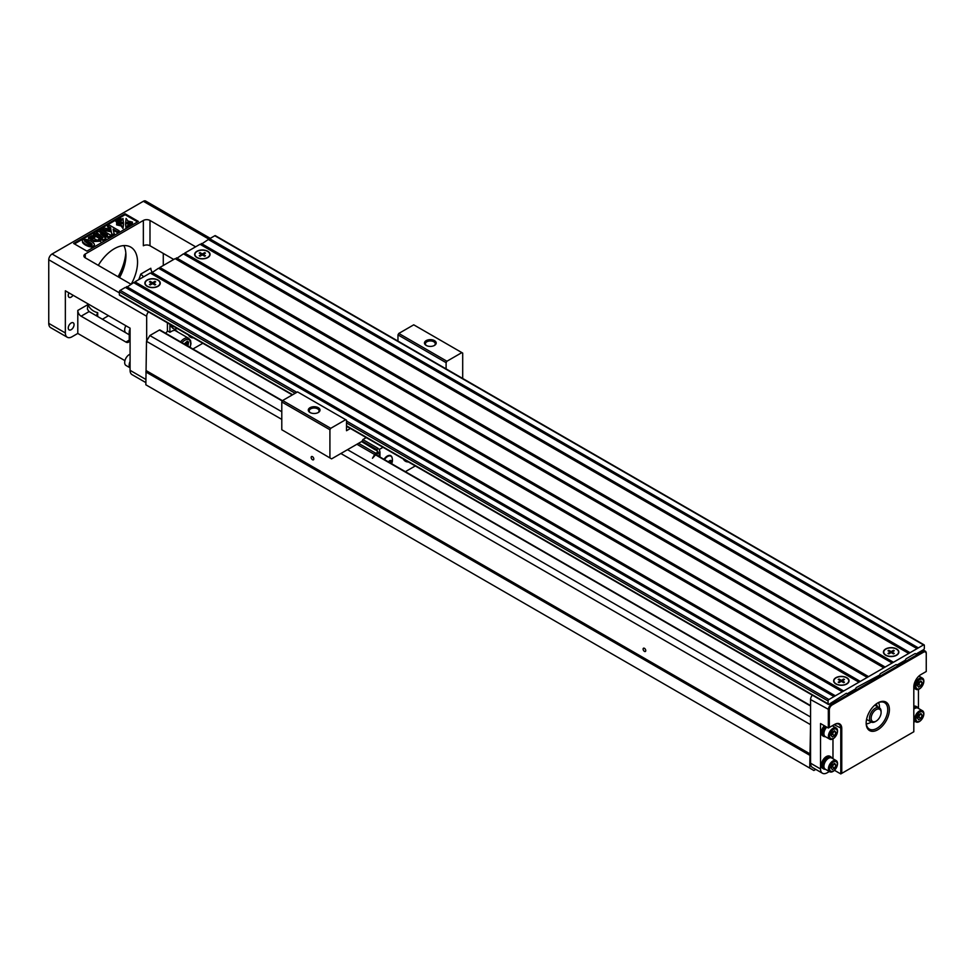 <?xml version="1.0" encoding="UTF-8"?>
<svg xmlns="http://www.w3.org/2000/svg" width="975" height="975" viewBox="0 0 975 975"><rect width="100%" height="100%" fill="white"/><g stroke="black" fill="none" stroke-linecap="round" stroke-linejoin="round"><path stroke-width="1.46" d="M366.259 437.617L362.871 439.567L362.042 441.87L375.18 449.804M462.698 378.471L462.698 353.084L461.87 352.609L446.928 361.237L398.799 333.438L397.971 334.876L397.971 341.104M397.971 334.876L446.099 362.663L446.928 361.237M446.099 362.663L446.099 368.891M350.403 428.464L346.515 430.706L346.515 420.164L345.686 419.689L330.757 428.305L282.616 400.518L281.787 401.956L281.787 429.743L329.916 457.921L329.916 429.743L330.757 428.305M362.042 441.297L331.585 458.872L329.916 457.921M365.113 438.275L365.357 437.092M365.722 437.3L365.272 438.177M362.042 441.005L377.02 449.658M405.368 471.668L415.301 465.928M406.295 460.724A15.259 8.812 -60 0 1 404.442 460.505M377.447 453.387A2.352 1.353 180 0 1 377.496 453.655A2.352 1.353 180 0 1 376.813 454.618L376.07 454.947A1.17 0.683 -60 0 0 375.131 455.301L372.474 458.262L374.644 454.508L356.887 444.259M376.813 455.179L376.813 452.692L375.814 453.265A2.352 1.353 120 0 0 374.644 454.508M376.813 452.692A2.352 1.353 0 0 0 377.496 451.742A2.352 1.353 0 0 0 377.447 451.462L376.813 450.011L377.971 448.293L362.871 439.567M375.18 449.451L376.813 450.779M406.794 461.017A15.259 8.812 -60 0 1 404.662 460.7M383.017 447.293L379.385 449.39L377.727 448.427M376.813 450.011L379.129 453.655L379.129 456.519M379.129 453.655L379.957 452.217L379.385 449.39M392.194 458.153A7.044 4.071 120 0 0 390.792 455.715A7.044 4.071 120 0 0 387.27 456.056A7.044 4.071 120 0 0 384.016 459.335M403.321 459.018A15.259 8.812 120 0 0 405.442 461.26A15.259 8.812 120 0 0 408.452 461.967M379.957 456.995L379.957 452.217M390.622 455.617A7.044 4.071 -60 0 1 391.487 456.666M388.184 455.63A6.691 3.863 -60 0 1 390.28 455.825A6.691 3.863 -60 0 1 390.573 456.032M391.621 463.722A8.032 8.032 0 0 0 392.084 457.787A6.691 3.863 120 0 0 390.914 456.19A6.691 3.863 120 0 0 384.491 459.603M388.428 461.882A3.047 1.767 -60 0 1 390.67 460.419A3.047 1.767 -60 0 1 391.828 461.955A3.047 1.767 -60 0 1 391.438 463.612M388.647 462.004L390.634 460.736L391.584 462.089L391.072 463.405M391.584 462.089L389.927 461.138M389.829 461.199L389.354 462.418M345.686 419.689L297.558 391.901L282.616 400.518M461.87 352.609L413.741 324.821L398.799 333.438M310.367 412.693A4.924 2.852 180 0 1 309.221 410.865A4.924 2.852 180 0 1 312.268 408.245A4.924 2.852 180 0 1 317.643 408.854A4.924 2.852 180 0 1 319.081 410.865A4.924 2.852 180 0 1 317.947 412.693M318.301 407.708A5.862 3.388 0 0 0 310.001 407.708A5.862 3.388 0 0 0 310.001 412.498A5.862 3.388 0 0 0 318.301 412.498A5.862 3.388 0 0 0 318.301 407.708M426.55 345.613A4.924 2.852 180 0 1 425.405 343.797A4.924 2.852 180 0 1 428.452 341.165A4.924 2.852 180 0 1 433.826 341.774A4.924 2.852 180 0 1 435.264 343.797A4.924 2.852 180 0 1 434.119 345.613M434.484 340.628A5.862 3.388 0 0 0 426.185 340.628A5.862 3.388 0 0 0 426.185 345.418A5.862 3.388 0 0 0 434.484 345.418A5.862 3.388 0 0 0 434.484 340.628M281.787 401.956L329.916 429.743M815.783 769.397L813.881 770.494L809.737 768.093L810.566 724.303L810.566 763.206A9.384 5.423 120 0 0 812.516 767.508L822.473 773.248A9.384 5.423 120 0 0 827.166 772.785L829.335 771.53M809.737 768.093L145.848 384.796L146.506 341.299L149.833 335.546L159.376 330.038A1.17 0.683 -60 0 1 159.961 329.977L282.506 400.725M809.737 755.247L145.848 371.962M810.396 754.102L146.506 370.805M312.475 456.666A1.877 1.085 60 0 1 313.706 458.323A1.877 1.085 60 0 1 313.426 459.822A1.877 1.085 60 0 1 311.537 458.737A1.877 1.085 60 0 1 311.537 456.568A1.877 1.085 60 0 1 312.475 456.666M644.426 648.314A1.877 1.085 60 0 1 645.657 649.972A1.877 1.085 60 0 1 645.365 651.471A1.877 1.085 60 0 1 643.488 650.386A1.877 1.085 60 0 1 643.488 648.217A1.877 1.085 60 0 1 644.426 648.314M810.396 724.583L340.872 453.509M281.787 419.396L146.506 341.299M810.566 717.015L347.514 449.682M281.787 411.73L149.833 335.546M167.42 322.81L167.42 330.854L169.906 332.28L171.576 331.329A9.738 5.618 -60 0 1 176.438 330.842A9.738 5.618 -60 0 1 177.56 331.902M148.456 311.866A4.692 2.706 120 0 0 146.677 316.278L146.677 341.006M167.798 331.061A9.384 5.423 120 0 0 165.652 333.267M85.264 257.827A4.692 2.706 180 0 1 83.887 255.913A4.692 2.706 180 0 1 85.264 254L85.264 257.827L130.077 283.701A4.692 2.706 180 0 0 131.016 284.115M85.264 254L143.349 220.46A4.692 2.706 180 0 1 149.992 220.46L194.805 246.334A4.692 2.706 180 0 1 195.536 246.87M210.283 238.351L145.702 201.057A4.692 2.706 120 0 0 143.349 201.289L52.065 254A4.692 2.706 120 0 0 48.75 259.752L48.75 323.371A9.384 5.423 120 0 0 50.7 327.673L67.287 337.253A9.384 5.423 120 0 0 71.992 336.789L77.793 333.438L77.793 310.44L87.835 304.639L87.409 309.099L88.847 311.415L129.248 334.766M73.649 243.457L125.093 213.757L138.377 221.423L86.921 251.123L73.649 243.457M89.091 311.586L81.12 316.192L125.933 342.054L129.248 340.141L129.248 334.754M163.276 253.427L163.276 265.493M48.75 323.371L65.349 332.962L65.349 290.794L130.077 328.161L130.077 370.329L145.848 379.433M65.349 332.962A9.384 5.423 120 0 0 67.287 337.253M149.992 220.46L149.992 245.761L173.733 259.46M124.934 360.653L77.793 333.438M108.505 315.705L102.375 319.252M145.848 382.602L132.027 374.632A9.384 5.423 -60 0 1 130.077 370.329M118.072 276.778A39.902 23.034 120 0 0 125.812 252.769M74.063 324.663A4.107 2.377 120 0 0 73.21 322.786A4.107 2.377 120 0 0 71.151 322.993A4.107 2.377 120 0 0 68.469 326.613A4.107 2.377 120 0 0 69.103 329.903A4.107 2.377 120 0 0 72.272 328.807A4.107 2.377 120 0 0 74.063 324.663M68.945 292.866A4.107 2.377 120 0 0 69.103 297.326A4.107 2.377 120 0 0 73.04 295.23M98.304 265.358A32.858 18.976 -60 0 1 130.735 247.102A32.858 18.976 -60 0 1 137.548 262.141A32.858 18.976 -60 0 1 131.381 283.908M123.874 245.578A32.858 18.976 -60 0 1 125.933 255.438A32.858 18.976 -60 0 1 119.535 277.619M125.873 253.61A37.55 21.682 -60 0 1 118.56 277.058M149.992 245.761A4.692 2.706 0 0 0 143.349 245.761L143.349 220.46M143.63 276.839L140.778 274.072L150.82 268.271A4.692 2.706 -120 0 0 152.063 271.976M129.248 340.141A4.692 2.706 60 0 1 128.273 342.298A4.692 2.706 60 0 1 125.933 342.054M81.12 316.192A4.692 2.706 60 0 1 77.793 310.44M87.835 304.639A41.072 23.717 120 0 0 97.707 312.67L96.342 315.766M74.478 243.933L125.093 214.707L125.093 213.757M125.093 214.707L137.548 221.898M116.976 222.471L115.781 221.301L116.634 220.24M120.047 219.789L118.194 219.546L117.963 220.996L116.768 219.765L117.597 219.29L118.341 220.447L117.963 219.082L119.511 219.802L118.28 218.9L118.828 218.583L120.047 219.789L120.047 220.752L118.536 220.667L118.438 221.678M117.926 221.922L116.976 220.691L117.926 221.922M121.546 218.924L119.535 218.168L120.352 217.705L121.546 219.887L119.876 219.826M119.767 219.082L119.535 218.168M94.27 244.03C95.843 248.064 84.764 245.517 82.534 241.41C80.73 237.851 91.028 239.168 94.27 244.03L94.27 244.981C95.843 249.027 84.764 246.48 82.534 242.373L82.534 241.507M102.607 233.135L99.718 231.465L101.217 229.649L111.174 235.402L111.174 236.352L108.761 237.742L102.412 235.365M111.174 235.402L108.761 236.791L100.535 233.695L105.897 238.448L105.897 239.399L103.484 240.801L93.527 235.048L93.527 234.085L95.014 233.232L102.85 237.754L96.598 232.318L96.598 233.269L99.572 235.853M93.795 241.044L88.603 238.095M94.953 236.316L90.748 237.644L96.232 239.509C96.793 241.642 97.354 241.727 97.89 239.765L99.596 239.119L100.73 240.728L93.795 240.533L88.518 237.595L92.101 235.621L94.953 236.316L94.953 237.266L93.697 238.253L90.968 238.168M95.623 240.216L96.232 239.509L95.867 240.715M98.304 241.057L97.89 239.765L98.56 240.63M100.608 241.203L93.795 241.495L93.795 240.533M110.76 229.369L107.603 226.919L107.603 225.956L109.212 225.03L119.169 230.783L119.169 231.745L117.561 232.672L113.441 230.283M119.169 230.783L117.561 231.709L113.137 229.162L114.307 234.548L112.149 235.792L111.272 231.818L102.083 230.149M123.484 224.579L122.984 228.54L121.119 225.944L116.634 224.872L116.634 223.909L123.484 223.616L123.484 224.579M132.356 224.896L127.969 225.944L126.141 228.479M132.454 223.909L127.969 224.993L126.104 228.503L125.592 224.579L125.592 223.616L132.454 223.909L132.454 224.835M132.454 223.068L125.592 223.36L126.104 218.449L127.969 221.033L132.454 222.117L132.454 223.068M123.484 223.36L116.634 223.068L116.634 222.117L121.119 221.033L122.984 218.449L123.484 223.36M91.187 244.896L92.174 244.335C90.492 241.983 82.997 239.033 84.63 241.105C86.482 242.933 88.676 244.201 91.187 244.896M91.857 244.762C88.055 242.153 85.751 241.105 84.947 241.629M108.761 236.791L108.761 237.742M105.897 238.448L103.484 239.838L103.484 240.801M103.484 239.838L93.527 234.085M96.598 232.318L98.146 231.416L107.555 235.036L99.718 230.514M93.697 237.291L93.697 238.253M117.561 231.709L117.561 232.672M114.307 233.586L112.149 234.841L112.149 235.792M112.149 234.841L111.272 231.818M111.272 230.868L102.022 229.174L102.022 230.112M102.022 229.174L104.106 227.979L110.967 229.418L110.614 227.699L110.614 228.65M110.614 227.699L107.603 225.956M123.484 223.616L122.984 228.54M122.984 227.577L121.119 224.993L121.119 225.944M121.119 224.993L116.634 223.909M126.104 227.577L125.592 223.616M127.969 224.993L127.969 225.944M132.454 222.117L125.592 222.41M123.484 222.41L116.634 222.117M119.742 220.094L120.083 218.717M119.572 218.205L119.572 219.168M119.767 218.132L119.767 219.022M119.45 220.131L119.45 221.093M117.914 219.107L117.914 220.009M116.768 219.765L116.768 220.387M116.805 219.802L116.805 220.423M118.06 220.813L117.926 221.8M117.963 220.996L117.963 221.8M116.5 220.045L117.817 221.837M117.817 221.081L117 221.544L115.781 220.338L115.806 221.337M117.097 221.374L116.976 222.032M130.077 329.172A6.216 3.595 120 0 0 129.334 332.426A6.216 3.595 120 0 0 130.077 334.827M130.077 328.831A6.459 3.729 120 0 0 129.163 332.524A6.459 3.729 120 0 0 130.077 335.156M130.077 335.242L126.019 332.889A6.459 3.729 -60 0 1 124.678 329.94A6.459 3.729 -60 0 1 125.86 325.735M130.077 361.749A6.216 3.595 120 0 0 129.334 365.016A6.216 3.595 120 0 0 130.077 367.404M130.077 361.42A6.459 3.729 120 0 0 129.163 365.101A6.459 3.729 120 0 0 130.077 367.746M130.077 367.819L126.019 365.479A6.459 3.729 -60 0 1 124.678 362.517A6.459 3.729 -60 0 1 130.077 354.217M186.432 345.26L188.553 341.92L188.017 346.174M185.664 344.809L187.334 341.213L184.141 343.943M187.493 341.311L184.312 344.041M186.603 345.357L188.711 342.018M192.916 349.001L202.837 343.261M169.906 324.248L169.906 332.28M172.161 327.429L171.99 327.332A6.277 3.62 -60 0 1 170.698 324.699M188.382 334.913A15.259 8.812 120 0 0 190.503 337.167A15.259 8.812 120 0 0 193.501 337.874M173.44 328.612A6.691 3.863 -60 0 1 173.111 328.453A6.691 3.863 -60 0 1 171.722 325.394A6.691 3.863 -60 0 1 171.722 325.297M172.356 325.662A6.691 3.863 120 0 0 172.356 325.76A6.691 3.863 120 0 0 173.745 328.819A6.691 3.863 120 0 0 175.707 329.05A8.032 8.032 0 0 0 177.292 328.514M189.016 335.888A15.259 8.812 120 0 0 190.186 335.961M197.133 257.449A7.398 4.266 0 0 0 207.736 257.363A7.398 4.266 0 0 0 207.577 251.416A7.398 4.266 0 0 0 197.206 251.367A7.398 4.266 0 0 0 196.974 257.363A7.398 4.266 0 0 0 197.133 257.449M204.665 256.23L202.361 254.902L200.046 256.23L199.229 255.767L201.545 254.426L199.229 253.098L200.046 252.623L202.361 253.963L204.665 252.623L205.481 253.098L203.166 254.426L205.481 255.767L204.665 256.23M202.361 253.963L202.361 254.902M204.165 253.853L204.665 252.623M201.545 255.365L201.545 254.426M203.166 255.365L203.166 254.426M200.545 253.853L200.046 252.623M147.335 286.199A7.398 4.266 0 0 0 157.938 286.102A7.398 4.266 0 0 0 157.792 280.154A7.398 4.266 0 0 0 147.408 280.118A7.398 4.266 0 0 0 147.188 286.102A7.398 4.266 0 0 0 147.335 286.199M154.867 284.98L152.563 283.652L150.26 284.98L149.443 284.505L151.747 283.177L149.443 281.848L150.26 281.373L152.563 282.701L154.867 281.373L155.683 281.848L153.38 283.177L155.683 284.505L154.867 284.98M152.563 282.701L152.563 283.652M154.379 282.604L154.867 281.373M151.747 284.115L151.747 283.177M153.38 284.115L153.38 283.177M150.747 282.604L150.26 281.373M812.346 695.163A4.692 2.706 120 0 0 810.566 699.575L810.566 724.303M829.323 727.46L834.637 724.401A10.091 5.826 -60 0 1 841.766 728.52L841.766 773.358L913.807 731.774L913.807 686.924A10.091 5.826 -60 0 1 920.936 674.566L926.25 671.507L926.25 653.872A3.985 2.303 120 0 0 923.422 652.238L832.138 704.949A3.985 2.303 120 0 0 829.323 709.837L829.323 727.46L828.323 728.033L820.523 723.535L820.523 768.958A9.384 5.423 120 0 0 822.473 773.248M828.323 728.033L828.323 709.837A4.692 2.706 -60 0 1 831.651 704.084L922.935 651.373A4.692 2.706 -60 0 1 925.275 651.142A4.692 2.706 -60 0 1 926.25 653.299L926.25 653.872M823.253 736.064A7.044 4.071 -60 0 1 822.815 735.857A7.044 4.071 -60 0 1 821.352 732.639A7.044 4.071 -60 0 1 824.289 725.705M832.979 758.721L832.979 738.867M832.979 726.143L832.979 725.351M823.253 768.641A7.044 4.071 -60 0 1 822.815 768.446A7.044 4.071 -60 0 1 821.352 765.217A7.044 4.071 -60 0 1 824.423 758.136A7.044 4.071 -60 0 1 829.859 756.247A7.044 4.071 -60 0 1 830.249 756.527M834.466 770.299L840.779 773.943L840.779 728.52A9.384 5.423 120 0 0 838.829 724.218A9.384 5.423 120 0 0 834.137 724.681L841.766 728.52M918.45 708.411L918.45 689.435M914.891 721.268A9.384 5.423 -60 0 1 913.807 722.414M913.807 706.253A7.044 4.071 -60 0 1 916.159 706.412A7.044 4.071 -60 0 1 916.549 706.704M877.78 702.926A16.429 9.482 -60 0 1 889.407 709.642A16.429 9.482 -60 0 1 877.78 729.763A16.429 9.482 -60 0 1 866.166 723.06A16.429 9.482 -60 0 1 877.78 702.926L876.952 703.414M866.178 722.56A15.259 8.812 120 0 0 869.322 729.081A15.259 8.812 120 0 0 884.581 720.269A15.259 8.812 120 0 0 884.581 702.658A15.259 8.812 120 0 0 877.366 703.182M841.766 773.358L840.779 773.943M885.922 655.115A7.398 4.266 0 0 0 896.525 655.029A7.398 4.266 0 0 0 896.366 649.082A7.398 4.266 0 0 0 885.995 649.033A7.398 4.266 0 0 0 885.763 655.029A7.398 4.266 0 0 0 885.922 655.115M893.453 653.896L891.15 652.568L888.834 653.896L888.018 653.433L890.333 652.104L888.018 650.764L888.834 650.301L891.15 651.629L893.453 650.301L894.27 650.764L891.954 652.104L894.27 653.433L893.453 653.896M891.15 651.629L891.15 652.568M892.954 651.519L893.453 650.301M890.333 653.043L890.333 652.104M891.954 653.043L891.954 652.104M889.334 651.519L888.834 650.301M836.123 683.865A7.398 4.266 0 0 0 846.727 683.78A7.398 4.266 0 0 0 846.58 677.832A7.398 4.266 0 0 0 836.197 677.783A7.398 4.266 0 0 0 835.977 683.78A7.398 4.266 0 0 0 836.123 683.865M843.655 682.646L841.352 681.318L839.048 682.646L838.232 682.183L840.535 680.842L838.232 679.514L839.048 679.039L841.352 680.379L843.655 679.039L844.472 679.514L842.168 680.842L844.472 682.183L843.655 682.646M841.352 680.379L841.352 681.318M843.168 680.27L843.655 679.039M840.535 681.781L840.535 680.842M842.168 681.781L842.168 680.842M839.536 680.27L839.048 679.039M914.721 686.4A6.459 3.729 120 0 0 916.049 689.362A6.459 3.729 120 0 0 921.022 687.631A6.459 3.729 120 0 0 923.849 681.135A6.459 3.729 120 0 0 922.508 678.173A6.459 3.729 120 0 0 917.536 679.904A6.459 3.729 120 0 0 914.721 686.4M915.915 686.278A5.46 3.157 120 0 0 919.778 688.508A5.46 3.157 120 0 0 923.642 681.83A5.46 3.157 120 0 0 919.778 679.599A5.46 3.157 120 0 0 915.915 686.278M917.378 685.437L918.584 682.354L920.973 680.964L922.167 682.671L920.973 685.754L918.584 687.143L917.378 685.437M919.961 681.549L918.816 684.511L917.426 685.315M922.167 682.671L920.095 681.476M920.973 685.754L918.816 684.511M913.807 707.07A7.044 4.071 -60 0 1 916.987 706.899A7.044 4.071 -60 0 1 918.109 708.216M913.807 707.74A6.216 3.595 -60 0 1 916.585 707.606L917.048 707.874M913.807 709.191A6.459 3.729 -60 0 1 918.023 708.167L922.508 710.763A6.459 3.729 120 0 0 917.536 712.481A6.459 3.729 120 0 0 914.721 718.977A6.459 3.729 120 0 0 916.049 721.939A6.459 3.729 120 0 0 921.022 720.208A6.459 3.729 120 0 0 923.849 713.712A6.459 3.729 120 0 0 922.508 710.763M915.915 718.868A5.46 3.157 120 0 0 919.778 721.098A5.46 3.157 120 0 0 923.642 714.407A5.46 3.157 120 0 0 919.778 712.177A5.46 3.157 120 0 0 915.915 718.868M917.378 718.014L918.584 714.931L920.973 713.554L922.167 715.248L920.973 718.343L918.584 719.721L917.378 718.014M919.961 714.127L918.816 717.088L917.426 717.892M922.167 715.248L920.095 714.053M920.973 718.343L918.816 717.088M825.35 736.649A7.044 4.071 -60 0 1 823.643 736.344A7.044 4.071 -60 0 1 822.181 733.115A7.044 4.071 -60 0 1 825.118 726.18M824.521 735.893L824.058 735.625A6.216 3.595 -60 0 1 822.766 732.786A6.216 3.595 -60 0 1 825.557 726.436M829.749 739.184A6.459 3.729 120 0 0 834.722 737.453A6.459 3.729 120 0 0 837.537 730.957A6.459 3.729 120 0 0 836.197 728.008A6.459 3.729 120 0 0 831.224 729.739A6.459 3.729 120 0 0 828.409 736.235A6.459 3.729 120 0 0 829.749 739.184L825.264 736.6A6.459 3.729 -60 0 1 823.924 733.639A6.459 3.729 -60 0 1 826.763 727.131M829.615 736.113A5.46 3.157 120 0 0 833.467 738.343A5.46 3.157 120 0 0 837.33 731.652A5.46 3.157 120 0 0 833.467 729.422A5.46 3.157 120 0 0 829.615 736.113M831.078 735.272L832.272 732.176L834.673 730.799L835.868 732.505L834.673 735.589L832.272 736.966L831.078 735.272M833.662 731.372L832.516 734.346L831.127 735.138M835.868 732.505L833.796 731.299M834.673 735.589L832.516 734.346M825.35 769.226A7.044 4.071 -60 0 1 823.643 768.922A7.044 4.071 -60 0 1 822.181 765.692A7.044 4.071 -60 0 1 825.264 758.611A7.044 4.071 -60 0 1 830.688 756.722A7.044 4.071 -60 0 1 831.797 758.05M824.521 768.483L824.058 768.215A6.216 3.595 -60 0 1 822.766 765.363A6.216 3.595 -60 0 1 825.484 759.098A6.216 3.595 -60 0 1 830.273 757.441L830.737 757.709M829.749 771.761L825.264 769.178A6.459 3.729 -60 0 1 823.924 766.228A6.459 3.729 -60 0 1 826.739 759.732A6.459 3.729 -60 0 1 831.724 758.002L836.197 760.585A6.459 3.729 120 0 0 831.224 762.316A6.459 3.729 120 0 0 828.409 768.812A6.459 3.729 120 0 0 829.749 771.761A6.459 3.729 120 0 0 834.722 770.043A6.459 3.729 120 0 0 837.537 763.547A6.459 3.729 120 0 0 836.197 760.585M829.615 768.69A5.46 3.157 120 0 0 833.467 770.92A5.46 3.157 120 0 0 837.33 764.229A5.46 3.157 120 0 0 833.467 762.011A5.46 3.157 120 0 0 829.615 768.69M831.078 767.849L832.272 764.766L834.673 763.376L835.868 765.082L834.673 768.166L832.272 769.555L831.078 767.849M833.662 763.961L832.516 766.923L831.127 767.727M835.868 765.082L833.796 763.888M834.673 768.166L832.516 766.923M875.733 721.354A8.214 4.741 -60 0 1 875.294 721.622A8.214 4.741 -60 0 1 871.187 722.024A12.907 7.459 -60 0 1 866.275 723.816M878.499 702.646A12.907 7.459 -60 0 1 879.401 707.801A8.214 4.741 -60 0 1 881.108 711.555A8.214 4.741 -60 0 1 881.095 712.067M877.256 706.558A9.982 5.765 120 0 0 876.111 704.035M866.568 719.355L871.187 722.024A8.214 4.741 -60 0 1 870.322 714.309A8.214 4.741 -60 0 1 877.025 707.509A8.214 4.741 -60 0 1 879.401 707.801L874.782 705.12M877.61 709.044A7.044 4.071 120 0 0 871.199 717.368A7.044 4.071 120 0 0 876.123 721.134A7.044 4.071 120 0 0 881.108 712.518A7.044 4.071 120 0 0 877.61 709.044M876.257 705.985A9.982 5.765 120 0 0 875.721 704.34M918.365 647.888L828.908 699.526A1.17 0.683 120 0 0 828.08 700.964L828.08 703.84A1.17 0.683 120 0 0 828.908 704.328L846.337 693.298L847.165 693.786L855.465 688.996L856.294 687.558L879.523 675.102L880.352 673.664L896.122 664.56L896.951 665.035L905.251 660.246L906.08 658.807L915.208 653.53L916.037 654.018L923.508 649.703A1.17 0.683 120 0 0 924.337 648.265L924.337 645.389A1.17 0.683 120 0 0 923.508 644.914L918.365 647.888L209.662 238.717L208.991 239.862M924.093 644.853L215.39 235.682A1.17 0.683 120 0 0 214.805 235.743L209.662 238.717M917.036 648.643L208.333 239.484L200.692 244.652M910.065 652.677L201.362 243.506M908.737 653.445L200.033 244.274L184.762 253.086L184.104 254.243M207.809 251.282A7.703 4.448 180 0 1 207.809 257.571A7.703 4.448 180 0 1 196.901 257.571A7.703 4.448 180 0 1 196.901 251.282A7.703 4.448 180 0 1 207.809 251.282M896.598 648.948A7.703 4.448 180 0 1 896.598 655.249A7.703 4.448 180 0 1 885.69 655.249A7.703 4.448 180 0 1 885.69 648.948A7.703 4.448 180 0 1 896.598 648.948M893.466 662.257L184.762 253.086M892.137 663.024L183.434 253.853L175.805 259.033M885.166 667.046L176.463 257.875M883.838 667.814L175.134 258.643L159.863 267.467L159.205 268.613M868.567 676.626L159.863 267.467M867.238 677.393L158.535 268.235L150.906 273.402M860.279 681.415L151.564 272.257M858.951 682.183L150.235 273.024L134.964 281.836L134.306 282.982M158.011 280.032A7.703 4.448 180 0 1 158.011 286.321A7.703 4.448 180 0 1 147.115 286.321A7.703 4.448 180 0 1 147.115 280.032A7.703 4.448 180 0 1 158.011 280.032M846.8 677.698A7.703 4.448 180 0 1 846.8 683.987A7.703 4.448 180 0 1 835.904 683.987A7.703 4.448 180 0 1 835.904 677.698A7.703 4.448 180 0 1 846.8 677.698M843.68 691.007L134.964 281.836M842.351 691.775L133.648 282.604L126.007 287.771M835.38 695.797L126.677 286.626M834.052 696.564L125.348 287.393L120.193 290.367A1.17 0.683 120 0 0 119.364 291.805L119.364 294.682A1.17 0.683 120 0 0 119.608 295.218L292.317 394.924M358.556 443.308L375.814 453.265M810.566 705.997L375.68 454.923M282.323 401.018L159.376 330.038M143.349 201.289L209.418 239.436M52.065 254L119.364 292.853M48.75 259.752L146.677 316.278M194.805 247.284L194.805 246.334M97.707 312.67L97.707 316.558M138.706 279.679A41.072 23.717 120 0 0 140.778 274.072M116.976 219.741L116.976 220.606M180.582 341.884A9.384 5.423 -60 0 1 184.019 338.8A9.384 5.423 -60 0 1 188.711 338.337L174.964 330.403M189.93 347.283A8.214 4.741 120 0 0 184.848 340.238A8.214 4.741 120 0 0 182.02 342.712M829.323 709.837L810.566 699.575M820.523 768.958L810.566 763.206M923.422 652.238L921.765 650.703M832.138 704.949L830.481 703.414M923.508 644.914L214.805 235.743M828.908 699.526L346.515 421.029M296.802 392.328L120.193 290.367M828.08 700.964L346.515 422.943M295.145 393.291L119.364 291.805M828.08 703.84L346.515 425.819M292.658 394.729L119.364 294.682M377.496 451.742L377.496 453.655M390.914 456.19L390.28 455.825M810.566 705.608L376.326 454.898M100.73 241.678L100.73 240.728M88.518 238.558L88.518 237.595M188.711 338.337L190.539 340.507L190.99 343.59L190.125 347.393M173.745 328.819L173.111 328.453M206.249 258.265L207.736 257.363M198.461 258.265L196.974 257.363M156.451 287.016L157.938 286.102M148.675 287.016L147.188 286.102M925.275 651.142L923.142 649.911M895.038 655.943L896.525 655.029M887.25 655.943L885.763 655.029M845.24 684.682L846.727 683.78M837.464 684.682L835.977 683.78M916.049 689.362L913.807 688.057M922.508 678.173L918.901 676.089M916.159 706.412L916.987 706.899M916.049 721.939L913.807 720.635M822.815 735.857L823.643 736.344M836.197 728.008L832.297 725.753M822.815 768.446L823.643 768.922M829.859 756.247L830.688 756.722M881.108 712.518L881.108 711.555M876.123 721.134L875.294 721.622M828.311 704.377L346.515 426.221"/></g></svg>
